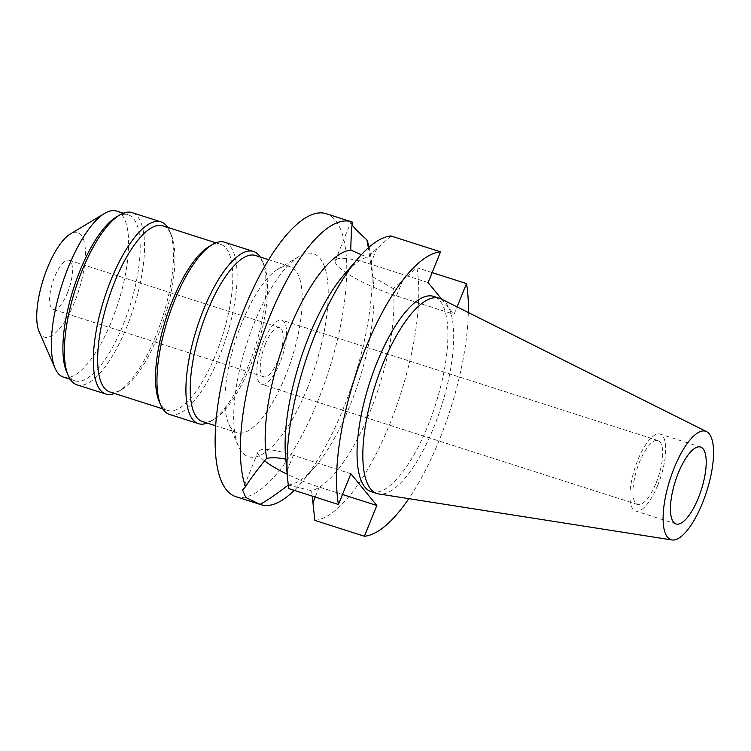 <?xml version="1.0" encoding="UTF-8"?>
<svg xmlns="http://www.w3.org/2000/svg" width="751" height="751" viewBox="0 0 751 751"><rect width="100%" height="100%" fill="white"/><g stroke="black" fill="none" stroke-linecap="round" stroke-linejoin="round"><path stroke-width="0.56" stroke-dasharray="3.75 2.82" d="M441.184 298.954A102.511 34.724 -72.3 0 1 433.853 427.197A102.511 34.724 -72.3 0 1 378.804 493.951M371.238 491.68A102.511 34.724 107.7 0 0 428.061 425.338A102.511 34.724 107.7 0 0 433.702 296.41M441.682 299.198L454.064 314.34L457.068 306.896M468.333 312.519A148.52 50.308 -72.3 0 1 439.551 439.391A148.52 50.308 -72.3 0 1 408.779 498.655M342.494 494.505L319.259 487.07A51.979 10.505 22 0 1 287.182 474.219M264.559 460.842A51.979 10.505 22 0 1 259.696 456.298A51.979 10.505 22 0 1 258.081 451.726A51.979 10.505 22 0 1 293.303 455.331L350.877 473.75M314.829 520.387A148.52 50.308 107.7 0 0 389.976 423.526A148.52 50.308 107.7 0 0 416.918 267.722L393.252 288.609A122.685 41.558 -72.3 0 1 370.168 411.37A122.685 41.558 -72.3 0 1 311.59 490.732L312.228 496.111M432.144 272.594L416.918 267.722M428.108 282.592L370.534 264.174A51.979 10.505 -158 0 0 335.312 260.578A51.979 10.505 -158 0 0 336.927 265.141A51.979 10.505 -158 0 0 396.49 295.922L454.064 314.34M390.961 235.983L367.474 257.077A122.685 41.558 -72.3 0 0 344.08 274.659M288.882 488.638L285.812 459.199A122.685 41.558 -72.3 0 1 285.624 457.359M288.318 485.052L311.59 490.732M369.088 247.173A148.52 50.308 -72.3 0 1 371.482 262.23A148.52 50.308 -72.3 0 1 343.301 408.6A148.52 50.308 -72.3 0 1 300.729 483.391A148.52 50.308 -72.3 0 1 294.242 490.356M288.412 484.968A122.685 41.558 107.7 0 0 315.045 466.775A122.685 41.558 107.7 0 0 350.219 404.986A122.685 41.558 107.7 0 0 373.5 284.075A122.685 41.558 107.7 0 0 372.552 276.734L368.365 247.802M393.252 288.609L372.552 276.734M352.088 224.953L350.792 222.277L352.426 222.136M361.315 254.758L367.474 257.077M235.701 496.618A148.52 50.308 107.7 0 0 318.03 400.508A148.52 50.308 107.7 0 0 326.206 213.716M307.553 387.694A106.548 36.095 -72.3 0 1 238.292 445.878A106.548 36.095 -72.3 0 1 254.354 322.639A106.548 36.095 -72.3 0 1 298.87 256.532A106.548 36.095 -72.3 0 1 327.98 285.333A106.548 36.095 -72.3 0 1 307.553 387.694M285.361 376.232A87.172 29.533 -72.3 0 1 237.034 432.642A87.172 29.533 -72.3 0 1 228.689 423.836A87.172 29.533 -72.3 0 1 241.831 322.996A87.172 29.533 -72.3 0 1 278.245 268.914A87.172 29.533 -72.3 0 1 290.158 266.586A87.172 29.533 -72.3 0 1 285.361 376.232M202.31 421.527A87.172 29.533 107.7 0 0 214.223 419.199A87.172 29.533 107.7 0 0 250.637 365.117A87.172 29.533 107.7 0 0 263.779 264.286A87.172 29.533 107.7 0 0 255.434 255.481M260.268 257.02A90.402 30.622 -72.3 0 1 262.183 260.606A90.402 30.622 -72.3 0 1 248.553 365.183A90.402 30.622 -72.3 0 1 210.787 421.264A90.402 30.622 -72.3 0 1 207.145 423.076M169.501 414.421A90.402 30.622 107.7 0 0 219.621 355.927A90.402 30.622 107.7 0 0 224.596 242.216M208.816 246.694A87.172 29.533 -72.3 0 1 220.719 244.366A87.172 29.533 -72.3 0 1 215.922 354.012A87.172 29.533 -72.3 0 1 167.595 410.421A87.172 29.533 -72.3 0 1 159.25 401.616M109.73 391.909A87.172 29.533 107.7 0 0 121.634 389.581A87.172 29.533 107.7 0 0 158.057 335.5A87.172 29.533 107.7 0 0 171.2 234.669A87.172 29.533 107.7 0 0 162.854 225.854M167.68 227.403A90.402 30.622 -72.3 0 1 169.595 230.989A90.402 30.622 -72.3 0 1 155.964 335.566A90.402 30.622 -72.3 0 1 118.198 391.647A90.402 30.622 -72.3 0 1 114.556 393.458M76.921 384.803A90.402 30.622 107.7 0 0 127.032 326.31A90.402 30.622 107.7 0 0 132.007 212.599M116.227 217.077A87.172 29.533 -72.3 0 1 128.13 214.748A87.172 29.533 -72.3 0 1 123.333 324.394A87.172 29.533 -72.3 0 1 75.006 380.804A87.172 29.533 -72.3 0 1 66.661 371.998M63.431 377.105A87.172 29.533 107.7 0 0 111.758 320.696A87.172 29.533 107.7 0 0 116.555 211.05M39.09 331.548A54.889 18.597 107.7 0 0 74.771 301.573A54.889 18.597 107.7 0 0 85.285 248.844A54.889 18.597 107.7 0 0 70.294 234.012M67.515 292.702A25.825 8.749 -72.3 0 1 53.199 309.421A25.825 8.749 -72.3 0 1 54.616 276.931A25.825 8.749 -72.3 0 1 68.932 260.221A25.825 8.749 -72.3 0 1 67.515 292.702M265.244 344.315A25.825 8.749 107.7 0 0 263.826 376.805A25.825 8.749 107.7 0 0 278.142 360.086A25.825 8.749 107.7 0 0 279.569 327.605A25.825 8.749 107.7 0 0 265.244 344.315M280.076 362.461A33.579 11.378 -72.3 0 1 261.461 384.183A33.579 11.378 -72.3 0 1 263.31 341.949A33.579 11.378 -72.3 0 1 281.925 320.226A33.579 11.378 -72.3 0 1 280.076 362.461M656.205 482.79A33.579 11.378 107.7 0 0 658.054 440.555A33.579 11.378 107.7 0 0 639.439 462.287A33.579 11.378 107.7 0 0 637.59 504.512A33.579 11.378 107.7 0 0 656.205 482.79M657.895 484.855A40.357 13.668 -72.3 0 1 635.524 510.971A40.357 13.668 -72.3 0 1 637.749 460.213A40.357 13.668 -72.3 0 1 660.12 434.097A40.357 13.668 -72.3 0 1 657.895 484.855M319.259 487.07L315.213 497.068M402.808 280.273L396.49 295.922M370.534 264.174L376.852 248.534M286.985 470.971L293.303 455.331M258.081 451.726L242.648 489.924M373.5 284.075L371.482 262.23M315.045 466.775L300.729 483.391M335.312 260.578L350.783 222.277M228.689 423.836L238.292 445.878M278.245 268.914L298.87 256.532M290.158 266.586L268.727 259.724M237.034 432.642L215.593 425.779M214.223 419.199L210.787 421.264M263.779 264.286L262.183 260.606M220.719 244.366L215.884 242.826M167.595 410.421L162.76 408.882M121.634 389.581L118.198 391.647M171.2 234.669L169.595 230.989M128.13 214.748L123.305 213.209M75.006 380.804L70.181 379.255M263.826 376.805L53.199 309.421M279.569 327.605L68.932 260.221M637.59 504.512L261.461 384.183M658.054 440.555L281.925 320.226M676.031 523.935L635.524 510.971M700.627 447.052L660.12 434.097"/><path stroke-width="1.13" d="M702.542 502.879A56.935 19.282 -72.3 0 1 671.967 539.95A56.935 19.282 -72.3 0 1 674.116 468.108A56.935 19.282 -72.3 0 1 706.616 431.656A56.935 19.282 -72.3 0 1 702.542 502.879M698.402 497.819A40.357 13.668 107.7 0 0 700.627 447.052A40.357 13.668 107.7 0 0 678.247 473.168A40.357 13.668 107.7 0 0 676.031 523.935A40.357 13.668 107.7 0 0 698.402 497.819M671.967 539.95L378.804 493.951A102.511 34.724 -72.3 0 1 377.021 493.529A102.511 34.724 -72.3 0 1 382.663 364.592A102.511 34.724 -72.3 0 1 439.495 298.26A102.511 34.724 -72.3 0 1 441.184 298.954L706.616 431.656M439.495 298.26L433.702 296.41A102.511 34.724 107.7 0 0 376.88 362.742A102.511 34.724 107.7 0 0 371.238 491.68L377.021 493.529M408.779 498.655A148.52 50.308 -72.3 0 1 364.404 536.242L376.833 505.489L350.877 473.75L338.448 504.503A148.52 50.308 -72.3 0 1 365.39 348.699A148.52 50.308 -72.3 0 1 440.537 251.838L428.108 282.592L441.682 299.198M457.068 306.896L466.493 283.578A148.52 50.308 -72.3 0 1 468.333 312.519M376.833 505.489L342.494 494.505M287.182 474.219A51.979 10.505 22 0 1 264.559 460.842M364.404 536.242L314.829 520.387L312.228 496.111M466.493 283.578L432.144 272.594M358.396 258.044A148.52 50.308 107.7 0 0 315.814 332.834A148.52 50.308 107.7 0 0 287.642 479.204L285.624 457.359A122.685 41.558 -72.3 0 1 308.905 336.448A122.685 41.558 -72.3 0 1 344.08 274.659L358.396 258.044A148.52 50.308 107.7 0 1 390.961 235.983L440.537 251.838M287.642 479.204A148.52 50.308 107.7 0 0 288.882 488.638L338.448 504.503M285.812 459.199C278.856 457.659 272.463 457.359 266.624 458.326C256.851 470.239 249.83 479.682 245.549 486.667L242.611 490.018L245.755 497.462L260.024 504.372C266.952 500.635 276.424 494.167 288.412 484.968M294.242 490.356A148.52 50.308 -72.3 0 1 260.972 504.7A148.52 50.308 -72.3 0 1 260.024 504.372M368.365 247.802L366.901 239.832A148.52 50.308 -72.3 0 1 369.088 247.173M366.901 239.832C360.067 233.739 355.364 229.083 352.801 225.854L352.088 224.953M245.549 486.667A148.52 50.308 -72.3 0 1 269.149 317.908A148.52 50.308 -72.3 0 1 351.477 221.798A148.52 50.308 -72.3 0 1 352.426 222.136C351.59 227.816 351.027 237.128 350.764 250.083L361.315 254.758M351.477 221.798L326.206 213.716A148.52 50.308 107.7 0 0 243.878 309.816A148.52 50.308 107.7 0 0 235.701 496.618L260.972 504.7M350.764 250.083A122.685 41.558 107.7 0 0 288.957 330.065A122.685 41.558 107.7 0 0 266.624 458.326M268.727 259.724L255.434 255.481A87.172 29.533 107.7 0 0 207.107 311.89A87.172 29.533 107.7 0 0 202.31 421.527L215.593 425.779M207.145 423.076A90.402 30.622 -72.3 0 1 198.433 423.677A90.402 30.622 -72.3 0 1 203.408 309.975A90.402 30.622 -72.3 0 1 253.528 251.482A90.402 30.622 -72.3 0 1 260.268 257.02M253.528 251.482L224.596 242.216A90.402 30.622 107.7 0 0 212.251 244.638A90.402 30.622 107.7 0 0 174.476 300.719A90.402 30.622 107.7 0 0 160.845 405.296A90.402 30.622 107.7 0 0 169.501 414.421L198.433 423.677M160.845 405.296L159.25 401.616A87.172 29.533 -72.3 0 1 172.392 300.785A87.172 29.533 -72.3 0 1 208.816 246.694L212.251 244.638M215.884 242.826L162.854 225.854A87.172 29.533 107.7 0 0 114.528 282.273A87.172 29.533 107.7 0 0 109.73 391.909L162.76 408.882M114.556 393.458A90.402 30.622 -72.3 0 1 105.853 394.059A90.402 30.622 -72.3 0 1 110.829 280.358A90.402 30.622 -72.3 0 1 160.939 221.855A90.402 30.622 -72.3 0 1 167.68 227.403M160.939 221.855L132.007 212.599A90.402 30.622 107.7 0 0 119.662 215.011A90.402 30.622 107.7 0 0 81.897 271.102A90.402 30.622 107.7 0 0 68.266 375.669A90.402 30.622 107.7 0 0 76.921 384.803L105.853 394.059M68.266 375.669L66.661 371.998A87.172 29.533 -72.3 0 1 79.803 271.158A87.172 29.533 -72.3 0 1 116.227 217.077L119.662 215.011M123.305 213.209L116.555 211.05A87.172 29.533 107.7 0 0 104.652 213.378A87.172 29.533 107.7 0 0 68.228 267.459A87.172 29.533 107.7 0 0 55.095 368.29A87.172 29.533 107.7 0 0 63.431 377.105L70.181 379.255M104.652 213.378L70.294 234.012A54.889 18.597 107.7 0 0 47.36 268.06A54.889 18.597 107.7 0 0 39.09 331.548L55.095 368.29M315.213 497.068L312.942 502.71"/></g></svg>
